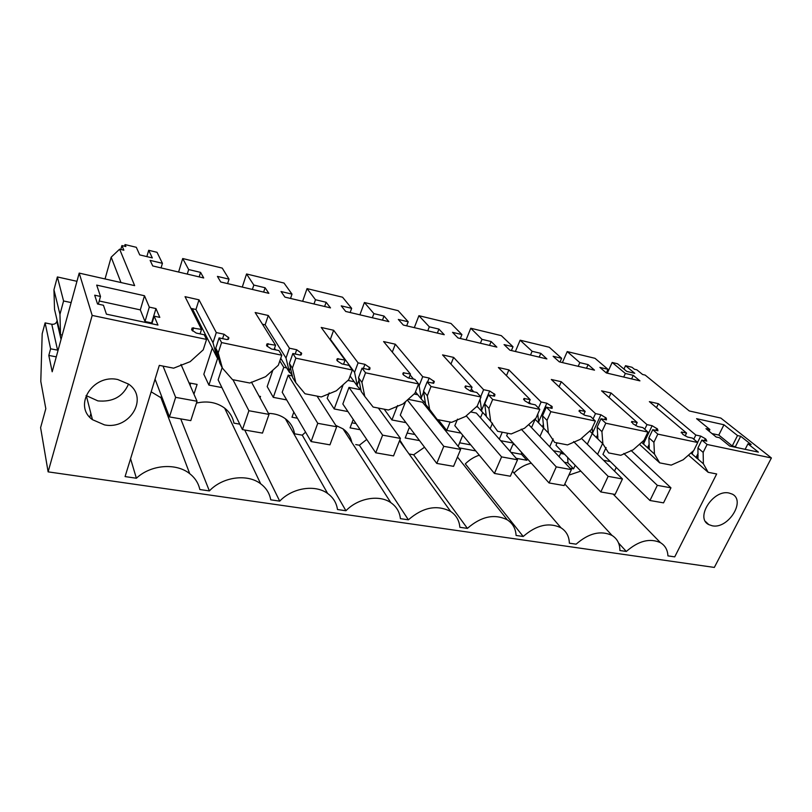 <?xml version="1.0" encoding="UTF-8"?>
<svg xmlns="http://www.w3.org/2000/svg" width="812" height="812" viewBox="0 0 812 812"><rect width="100%" height="100%" fill="white"/><g stroke="black" fill="none" stroke-linecap="round" stroke-linejoin="round"><path stroke-width="1.22" d="M124.571 246.209L125.038 244.574L136.304 247.295L139.725 254.897L152.321 257.911L148.708 250.299L146.86 256.602M148.708 250.299L157.031 252.309L162.43 263.311L150.139 260.388L152.737 265.94L203.71 277.968L200.574 272.385L188.668 269.554L187.267 274.091M188.668 269.554L182.71 258.531L222.255 268.102L229.035 279.155L217.423 276.395L220.732 281.987L268.873 293.335L265.088 287.742L253.831 285.063L252.38 289.448M125.038 244.574L125.88 246.523L121.922 245.569L123.871 250.197L119.628 249.182L134.65 285.631L79.2 273.106L92.172 315.421L206.563 339.426L203.223 349.84L190.14 361.675L173.636 368.171L159.304 365.38L125.078 476.583L136.386 478.238C150.758 464.606 176.214 462.647 189.724 473.68C195.103 477.933 198.473 483.221 199.843 489.534L209.374 490.915C222.661 476.735 247.467 473.497 260.693 483.81C266.224 487.971 269.574 493.31 270.741 499.827L279.714 501.136C292.411 487.728 315.249 484.256 327.642 493.483C333.224 497.523 336.513 502.872 337.487 509.52L345.932 510.748C358.112 498.03 379.255 494.396 390.887 502.699C396.469 506.607 399.646 511.925 400.417 518.655L408.385 519.812C422.89 507.236 436.998 504.455 450.69 511.489C456.232 515.244 459.287 520.512 459.856 527.292L467.387 528.379C481.222 516.351 494.538 513.509 507.327 519.863C512.798 523.476 515.711 528.673 516.077 535.453L523.212 536.488C536.458 524.948 549.064 522.065 561.041 527.841C566.4 531.302 569.171 536.417 569.354 543.187L576.124 544.172C588.822 533.088 600.789 530.175 612.035 535.443C617.282 538.762 619.901 543.786 619.901 550.526L626.326 551.46C638.526 540.792 649.925 537.879 660.501 542.7C665.17 545.562 667.647 549.957 667.921 555.875L674.731 556.87L716.671 473.964L708.165 472.31L703.385 463.794L703.151 452.385L707.09 444.479L771.4 457.968L720.843 418.078L689.286 410.953L645.164 375.093L642.556 374.474L636.862 369.825L634.395 369.237L631.99 367.268L625.514 365.704L634.791 373.327L626.773 371.409L617.567 363.776L612.157 362.467L625.352 373.469L623.707 377.042M191.612 329.682L192.16 327.947L191.784 330.027L196.25 333.062L204.208 334.747L206.563 339.426M192.16 327.947L201.518 329.418L200.097 333.884M190.921 308.377L195.956 309.494L198.991 299.821L185.034 296.664L201.518 329.418M198.991 299.821L216.286 332.565L212.998 342.755L195.956 309.494M222.589 338.645L224.021 334.219L216.286 332.565M224.021 334.219L228.872 337.904L228.213 339.355L226.913 339.558L219.098 337.904L221.575 342.573L281.794 355.22L278.323 365.248L265.605 376.697L249.842 383.02L232.506 379.64L222.386 368.09L218.205 352.915L215.769 348.175L219.829 363.045L222.386 368.09M266.509 345.364L267.036 343.841L266.894 345.993L271.431 348.977L278.892 350.561L281.794 355.22M267.036 343.841L275.572 345.242L274.091 349.546M268.295 315.492L289.417 348.196L286.007 358.011L265.148 324.83L268.295 315.492L255.161 312.529L275.572 345.242M295.192 354.012L296.684 349.749L289.417 348.196M296.684 349.749L301.668 353.382L301.181 354.895L300.176 355.067L292.848 353.514L295.852 358.163L352.337 370.018L348.754 379.691L336.381 390.775L321.298 396.946L305.028 393.769L295.832 382.706L292.361 368.13L289.397 363.411L292.726 377.692L295.832 382.706M336.757 360.122L337.254 358.762L337.356 360.964L341.943 363.908L348.957 365.39L352.337 370.018M337.254 358.762L345.08 360.092L343.557 364.243M333.63 330.261L358.092 362.873L354.57 372.343L330.382 339.284L333.63 330.261L321.227 327.459L345.08 360.092M363.38 368.445L364.923 364.334L358.092 362.873M364.923 364.334L370.028 367.907L369.714 369.48L368.942 369.622L362.061 368.161L365.532 372.789L418.606 383.934L414.932 393.272L402.894 404.011L388.44 410.019L373.134 407.045L364.771 396.418L361.929 382.401L358.498 377.712L361.198 391.445L364.771 396.418M402.782 373.997L403.249 372.789L403.584 375.042L408.213 377.935L414.81 379.326L418.606 383.934M403.249 372.789L410.456 374.068L408.893 378.077M392.297 352.093L395.312 344.207L383.599 341.568L410.456 374.068M395.312 344.207L422.707 376.687L419.104 385.832L418.261 384.817M427.559 382.026L429.142 378.057L422.707 376.687M429.142 378.057L434.339 381.579L433.618 383.305L427.142 381.934L431.02 386.532L480.988 397.017L477.233 406.051L465.52 416.465L451.634 422.331L437.221 419.53L429.609 409.319L427.325 395.809L423.488 391.161L425.61 404.386L429.609 409.319M464.951 387.07L465.388 386.015L465.946 388.298L470.615 391.14L476.817 392.45L480.988 397.017M465.388 386.015L472.056 387.222L470.463 391.079M450.944 364.091L453.634 357.402L442.55 354.895L472.056 387.222M453.634 357.402L483.607 389.699L480.694 396.703M486.358 416.292L481.922 411.643L481.587 410.334L489.677 390.988L483.607 389.699M489.677 390.988L494.944 394.459L494.559 396.205L488.448 394.916L492.681 399.474L539.807 409.37L535.991 418.099L524.572 428.218L511.235 433.943L497.634 431.294L490.702 421.479L488.915 408.446L484.723 403.828L486.337 416.586L490.702 421.479M523.598 399.423L524.004 398.489L524.785 400.803L529.465 403.594L535.321 404.833L539.807 409.37M524.004 398.489L530.195 399.646L528.632 403.249M506.444 375.662L508.88 369.886L498.375 367.511L530.195 399.646M508.88 369.886L541.107 401.981L538.478 408.02M539.939 436.48L543.685 427.995L542.517 415.795L547.024 420.362L548.354 432.948L538.935 423.204L538.63 421.946L546.841 403.209L541.107 401.981M546.841 403.209L552.17 406.629L552.079 408.385L546.303 407.157L550.851 411.684L595.369 421.022L591.501 429.487L580.367 439.312L567.527 444.915L554.667 442.408L548.354 432.948M579.017 411.105L579.382 410.283L580.377 412.618L585.056 415.358L590.608 416.536L595.369 421.022M579.382 410.283L585.158 411.4L583.645 414.739M559.062 386.786L561.285 381.731L551.318 379.478L585.158 411.4M561.285 381.731L595.49 413.602L593.085 418.87M605.559 419.702L606.29 418.129L606.452 419.885L600.992 418.738L597.155 427.102L597.906 438.998L592.882 434.156L592.598 432.928L600.91 414.759L595.49 413.602M600.91 414.759L606.29 418.129M600.992 418.738L605.803 423.214L647.925 432.055L644.017 440.256L633.157 449.818L620.784 455.288L608.614 452.913L602.859 443.788L601.925 431.629L597.155 427.102M631.462 422.169L631.807 421.448L632.984 423.803L637.674 426.503L642.921 427.609L647.925 432.055M631.807 421.448L637.197 422.514L635.735 425.61M609 397.454L611.05 392.988L601.57 390.846L637.197 422.514M611.05 392.988L646.981 424.605L644.779 429.264M656.806 430.553L657.537 429.02L657.933 430.786L652.767 429.69L648.889 437.8L649.265 449.32L643.997 444.519L643.733 443.332L652.127 425.711L646.981 424.605M652.127 425.711L657.537 429.02M652.767 429.69L657.811 434.126L697.721 442.51L693.783 450.467L683.186 459.765L671.24 465.114L659.699 462.87L654.462 454.05L653.893 442.286L648.889 437.8M681.177 432.674L681.481 432.035L682.851 434.4L687.531 437.049L692.504 438.104L697.721 442.51M681.481 432.035L686.536 433.06L685.135 435.922M656.482 407.665L658.37 403.686L649.356 401.646L686.536 433.06M658.37 403.686L695.833 435.049L700.715 436.095L705.364 438.703L706.805 441.099L701.842 440.084L707.09 444.479M253.831 285.063L246.554 273.979L284.007 283.043L292.015 294.147L281.023 291.528L284.961 297.131L330.504 307.88L326.14 302.267L315.482 299.729L307.037 288.615L342.562 297.212L351.657 308.337L341.233 305.86L345.729 311.473L388.877 321.653L384.005 316.041L373.896 313.635L364.415 302.511L398.154 310.671L408.213 321.796L398.327 319.441L403.32 325.054L444.255 334.717L438.927 329.104L429.325 326.82L418.921 315.695L451.005 323.46L461.926 334.574L452.538 332.341L457.968 337.944L496.853 347.12L491.128 341.527L482.003 339.355L470.767 328.251L501.308 335.64L513.001 346.734L504.069 344.603L509.885 350.195L546.882 358.924L540.802 353.342L532.104 351.281L520.137 340.198L549.257 347.242L561.63 358.305L553.124 356.275L559.285 361.847L594.516 370.16L588.121 364.608L579.839 362.639L567.223 351.586L595.003 358.315L607.985 369.338L599.865 367.4L606.341 372.952L639.937 380.869L633.258 375.347L625.352 373.469M740.676 436.247L751.13 444.519L747.953 443.839L758.388 452.132L729.694 446.062L719.462 437.709L716.164 437.008L705.973 428.665L709.891 429.518L696.584 418.677L723.949 424.767L737.519 435.557L740.676 436.247L735.398 446.651L732.241 445.981L718.803 435.059L711.972 433.578M100.495 296.461L94.689 295.192L97.541 303.992L103.449 305.261L106.423 314.163L157.954 325.064L154.168 316.172L159.802 317.38L155.965 308.57L149.306 307.119L144.495 295.751L96.699 285.113L100.495 296.461L98.323 304.165M162.43 263.311L161.06 267.909M182.71 258.531L178.589 272.04M200.574 272.385L199.163 276.892M120.815 249.467L121.922 245.569M62.23 335.102L60.514 334.737L54.526 309.413L53.947 289.772L57.368 276.953L76.957 281.307M119.628 249.182L111.173 257.171L105.032 278.942M61.052 339.386L56.83 321.45C55.987 323.602 54.302 324.536 51.765 324.252L45.096 322.892L42.183 333.783L40.793 381.376L45.817 408.69L40.6 427.66L48.121 471.863L92.172 315.421M56.83 321.45L57.114 320.385M111.173 257.171L120.978 282.546M45.096 322.892L50.608 348.815L48.811 355.433L52.191 371.774L79.2 273.106M48.121 471.863L714.327 567.426L771.4 457.968M117.841 379.559L128.56 384.096C149.164 397.87 129.717 430.208 104.444 424.869L92.456 419.672C72.765 405.767 92.761 373.723 117.841 379.559M712.246 525.79L708.805 524.613C694.818 518.127 713.2 489.149 729.064 493.026L732.099 494.072C746.299 500.598 728.09 529.353 712.246 525.79M192.596 331.002L193.632 327.723M218.956 359.706L216.794 356.458L217.474 354.347M216.794 356.458L212.998 342.755M219.098 337.904L215.769 348.175M221.575 342.573L218.205 352.915M267.229 346.43L268.173 343.659M265.148 324.83L262.469 324.232M292.3 375.54L289.173 371.185L290.412 367.653M289.173 371.185L286.007 358.011M292.848 353.514L289.397 363.411M295.852 358.163L292.361 368.13M337.295 360.883L338.127 358.61M330.382 339.284L329.773 339.152M361.066 390.278L357.574 386.41L357.178 385.02L358.995 380.168M357.178 385.02L354.57 372.343M362.061 368.161L358.498 377.712M365.532 372.789L361.929 382.401M403.178 374.545L403.909 372.667M413.501 379.052L410.111 374.941M425.589 403.513L421.57 399.392L421.205 398.053L423.62 391.952M421.205 398.053L419.104 385.832M427.142 381.934L423.488 391.161M431.02 386.532L427.325 395.809M465.235 387.497L465.885 385.913M473.812 391.82L471.305 389.049M481.587 410.334L480.034 399.311M488.448 394.916L484.723 403.828M492.681 399.474L488.915 408.446M523.791 399.737L524.359 398.408M530.794 403.879L529.109 402.163M538.63 421.946L537.757 414.059M546.303 407.157L542.517 415.795M550.851 411.684L547.024 420.362M579.139 411.329L579.636 410.222M584.599 415.176L583.798 414.404M592.598 432.928L592.192 427.975M605.803 423.214L601.925 431.629M631.533 422.321L631.969 421.398M643.733 443.332L643.591 440.642M657.811 434.126L653.893 442.286M681.217 432.766L681.583 432.004M695.833 435.049L693.793 439.19M701.842 440.084L697.944 447.96L697.985 459.105L692.504 454.365L692.25 453.208L693.468 450.741M697.589 442.398L700.715 436.095M692.25 453.208L692.22 451.837M697.944 447.96L703.151 452.385M625.514 365.704L623.971 369.084M612.157 362.467L607.295 373.175M633.258 375.347L631.614 378.91M607.985 369.338L606.351 372.952M567.223 351.586L562.401 362.578M579.839 362.639L578.205 366.313M588.121 364.608L586.487 368.262M561.63 358.305L560.006 362.02M520.137 340.198L515.387 351.494M532.104 351.281L530.5 355.057M540.802 353.342L539.188 357.107M513.001 346.734L511.398 350.551M470.767 328.251L466.078 339.863M482.003 339.355L480.41 343.243M491.128 341.527L489.534 345.394M461.926 334.574L460.343 338.513M418.921 315.695L414.313 327.652M429.325 326.82L427.772 330.819M438.927 329.104L437.363 333.082M408.213 321.796L406.66 325.845M364.415 302.511L359.899 314.812M373.896 313.635L372.363 317.756M384.005 316.041L382.472 320.141M351.657 308.337L350.134 312.508M307.037 288.615L302.632 301.303M315.482 299.729L313.99 303.982M326.14 302.267L324.638 306.5M292.015 294.147L290.534 298.451M246.554 273.979L242.28 287.072M265.088 287.742L263.626 292.107M229.035 279.155L227.604 283.601M709.891 429.518L709.059 431.192M723.949 424.767L718.803 435.059M737.519 435.557L732.241 445.981M736.433 447.483L735.398 446.651M747.953 443.839L745.142 449.33M144.495 295.751L140.314 309.88L99.216 300.988M149.306 307.119L145.003 321.511L140.314 309.88M155.965 308.57L151.641 322.912L145.003 321.511M151.935 323.602L151.641 322.912M154.168 316.172L151.874 323.785M57.368 276.953L63.58 300.978L71.131 302.582M50.608 348.815L58.088 350.236M53.947 289.772L59.956 314.335L60.514 334.737M59.956 314.335L63.58 300.978M48.811 355.433L56.282 356.854M697.985 459.105L703.385 463.794M688.464 455.136L708.165 472.31M690.91 452.984L692.504 454.365M616.247 467.387L614.501 471.092M618.551 542.995L626.326 551.46M580.803 471.112L568.867 475.142M531.281 463.155C525.039 464.596 519.457 467.732 514.524 472.543L513.397 472.351M479.293 455.177C474.046 456.943 469.387 459.846 465.317 463.875L523.212 536.488M424.544 447.229L413.663 454.781L467.387 528.379M413.663 454.781L409.055 453.969M366.74 439.454L359.381 445.22L408.385 519.812M406 449.746L399.808 440.033M359.381 445.22L355.727 444.58M305.576 432.157L302.247 435.161L345.932 510.748M351.829 442.459C350.693 436.826 347.759 432.288 343.019 428.858L335.813 425.407M302.247 435.161L294.553 433.811C293.538 427.619 290.463 422.585 285.327 418.708C280.576 415.277 274.953 413.511 268.457 413.399M244.727 430.015L279.714 501.136M239.784 424.158L233.927 423.133C232.77 417.084 229.664 412.08 224.619 408.101C216.682 402.326 207.293 400.651 196.453 403.087M180.721 418.88L209.374 490.915M130.57 458.729L136.386 478.238M162.491 398.641L151.164 391.82M86.062 395.525L97.907 400.905C112.817 402.224 123.018 396.621 128.519 384.076M192.322 308.682L217.251 357.94M274.527 348.277L275.501 349.84M280.729 358.295L289.59 372.617M350.104 376.037L357.574 386.41M415.48 391.881L421.57 399.392M477.07 406.193L481.922 411.643M534.915 419.053L538.935 423.204M589.705 431.07L592.882 434.156M597.906 438.998L602.859 443.788M641.632 442.357L643.997 444.519M649.265 449.32L654.462 454.05M639.44 444.286L659.699 462.87M329.164 392.927L327.206 398.286L334.199 408.964L347.952 411.582M384.208 409.197L391.932 419.966L405.97 422.646M293.822 412.09L291.995 417.216L297.405 418.21M272.862 370.16L267.189 386.593L273.289 397.362L286.687 399.92M409.451 427.254L405.198 437.972L419.53 440.591M509.956 451.218L512.92 444.377L514.747 444.722M516.209 458.313L526.866 460.272L527.475 458.902M492.519 423.153L490.154 428.736M438.287 419.733L446.722 430.401L461.003 433.121M212.277 348.125L203.832 374.261L208.907 385.101L221.909 387.578M559.103 456.689L560.574 453.421L564.543 454.172M569.994 468.169L573.577 468.828L575.201 465.276M260.023 397.87L260.51 396.449L259.099 396.185M189.023 382.878L197.103 384.411L193.956 394.175M459.409 447.899L475.741 450.893M458.151 446.346L462.759 435.242M592.222 433.506L587.33 444.184M353.24 419.428L350.053 427.863L360.173 429.721M606.107 447.544L602.951 454.334L649.955 500.496L663.536 502.861L670.945 487.829L657.344 485.343L649.955 500.496M557.032 442.865L555.966 445.25L600.809 491.95L615.11 494.437L622.459 478.968L608.137 476.35L600.809 491.95M507.703 433.253L506.647 435.699L549.044 482.947L564.107 485.566L571.384 469.64L556.281 466.88L549.044 482.947M457.521 419.134L454.821 425.671L494.437 473.447L510.342 476.218L517.518 459.795L501.583 456.892L494.437 473.447M517.518 459.795L476.36 413.085L470.615 411.928M405.594 401.605L400.296 415.115L436.765 463.419L453.573 466.342L460.627 449.412L443.778 446.326L436.765 463.419M460.627 449.412L422.504 402.224L408.142 399.331M360.68 389.76L348.998 387.405L342.837 404L375.743 452.802L393.536 455.897L400.448 438.419L382.604 435.151L375.743 452.802M292.401 375.997L288.209 375.154L282.211 392.267L311.087 441.555L329.946 444.834L336.675 426.767L317.756 423.316L311.087 441.555M222.153 367.643L218.144 379.874L242.443 429.619L262.479 433.1L269.005 414.404L248.898 410.73L242.443 429.619M354.205 381.731L347.922 380.442M343.171 384.695L334.199 408.964M397.565 405.523L391.932 419.966M417.804 394.744L414.12 393.993M426.777 407.512L427.224 406.386M286.677 367.907L283.753 367.308L273.289 397.362M283.753 367.308L279.825 360.914M407.147 433.07L414.942 434.511M526.866 460.272L521.548 454.314L521.466 452.213M510.951 452.345L521.548 454.314M531.515 427.599L535.149 419.286M500.669 440.683L513.275 443.088M502.273 432.197L499.309 439.13M450.152 422.047L446.722 430.401M477.811 407.035L476.441 406.751M480.481 417.764L482.724 412.405M217.636 358.315L208.907 385.101M573.577 468.828L567.964 462.941L567.679 457.44M564.401 462.272L567.964 462.941M190.404 383.142L190.221 385.619M553.459 450.741L562.99 452.558M553.165 438.937L549.683 446.752M459.612 442.814L470.757 444.885M603.59 460.292L610.319 461.571M602.585 443.525L597.581 454.344M351.961 422.819L356.032 423.57M90.883 413.531L89.817 417.206M169.454 416.921L190.779 420.626L197.042 401.26L175.646 397.352L169.454 416.921L155.062 379.143M197.042 401.26L180.964 364.405M175.646 397.352L163.029 366.11M269.005 414.404L251.426 382.056M248.898 410.73L232.963 379.732M336.675 426.767L317.056 396.114M317.756 423.316L288.209 375.154M400.448 438.419L378.341 408.05M382.604 435.151L348.998 387.405M443.778 446.326L407.38 400.012M501.583 456.892L466.23 415.825M571.384 469.64L528.663 424.585M556.281 466.88L521.202 429.142M622.459 478.968L581.443 438.368M608.137 476.35L573.617 441.586M670.945 487.829L631.015 450.406M657.344 485.343L623.829 453.461M227.756 339.467L228.497 337.213M228.426 339.264L228.872 337.904M300.389 355.047L301.211 352.692M301.13 354.905L301.668 353.382M368.628 369.551L369.501 367.227M369.409 369.561L370.028 367.907M424.95 402.975L425.336 402.011M432.857 383.152L433.75 380.899M433.649 383.305L434.339 381.579M485.343 415.145L486.053 413.45M493.402 395.962L494.315 393.79M485.962 415.845L486.286 415.074M494.244 396.144L494.944 394.459M542.386 426.645L543.431 424.26M550.566 408.06L551.49 405.959M543.045 427.325L543.624 426.016M551.46 408.253L552.17 406.629M596.343 437.516L597.744 434.491M604.635 419.51L605.569 417.469M597.053 438.196L597.886 436.369M647.479 447.818L649.214 444.184M655.832 430.34L656.786 428.36M648.209 448.488L649.316 446.184M695.986 457.592L698.076 453.39M704.41 440.622L705.364 438.703M696.757 458.262L698.127 455.502M705.405 440.835L706.135 439.353M51.765 324.252L57.581 350.165M613.121 494.092L660.501 542.7M564.807 484.043L612.035 535.443M512.494 471.295L561.041 527.841M457.45 457.024L507.327 519.863M399.504 440.784L450.69 511.489M343.019 428.858L390.887 502.699M285.327 418.708L327.642 493.483M224.619 408.101L260.693 483.81M160.685 397.048L189.724 473.68M86.336 395.759L92.456 419.672M708.805 524.613L705.537 521.548"/></g></svg>
